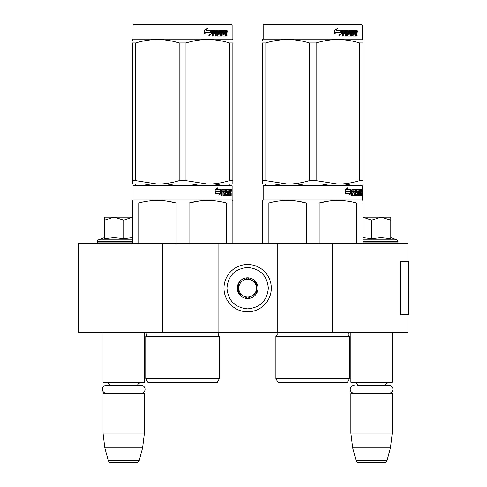 <?xml version="1.0" encoding="UTF-8"?>
<svg xmlns="http://www.w3.org/2000/svg" width="487" height="487" viewBox="0 0 487 487"><rect width="100%" height="100%" fill="white"/><g stroke="black" fill="none" stroke-linecap="round" stroke-linejoin="round"><path stroke-width="0.73" d="M407.936 314.779L407.936 332.518L162.427 332.518L162.427 243.798L407.936 243.798L407.936 261.543M162.427 243.798L78.176 243.798L78.176 332.518L162.427 332.518M332.56 332.518L332.56 243.798M277.213 332.518L277.213 243.798M218.066 332.518L218.066 243.798M247.639 311.82A23.662 23.662 0 0 0 271.302 288.158A23.662 23.662 0 0 0 247.639 264.496A23.662 23.662 0 0 0 223.983 288.158A23.662 23.662 0 0 0 247.639 311.82M247.639 308.861C260.216 307.632 267.113 300.735 268.343 288.158C267.12 275.587 260.216 268.684 247.639 267.454C235.069 268.684 228.166 275.581 226.936 288.158C228.166 300.735 235.063 307.632 247.639 308.861M247.639 298.507A10.349 10.349 0 0 0 257.994 288.158A10.349 10.349 0 0 0 247.639 277.809A10.349 10.349 0 0 0 237.291 288.158A10.349 10.349 0 0 0 247.639 298.507M247.639 298.403L256.515 293.284L256.515 283.038L247.639 277.913L238.77 283.038L238.77 293.284L247.639 298.403M252.077 280.475A8.869 8.869 0 0 0 238.77 288.158A8.869 8.869 0 0 0 252.077 295.84A8.869 8.869 0 0 0 247.639 279.288A8.869 8.869 0 0 0 243.202 280.475M252.077 295.84A8.869 8.869 0 0 1 238.77 288.158M103.019 332.518L103.019 382.204L144.426 382.204L144.426 332.518M144.426 382.204L143.835 382.8L103.609 382.8L103.019 382.204M109.989 385.4A3.549 3.549 122.1 0 0 106.568 382.8M137.456 385.4A3.549 3.549 -122.2 0 1 140.877 382.8M103.019 393.739L144.426 393.739L143.835 393.149L103.609 393.149L103.019 393.739L103.019 433.077L104.833 447.863L108.211 460.459A2.959 2.959 34.1 0 0 111.066 462.65L136.378 462.65A2.959 2.959 -34.1 0 0 139.233 460.459L108.211 460.459M144.426 393.739L144.426 433.077L103.019 433.077M144.426 433.077L142.606 447.863L104.833 447.863M142.606 447.863L139.233 460.459M136.378 462.65L111.066 462.65M350.859 332.518L350.859 382.204L392.26 382.204L392.26 332.518M392.26 382.204L391.67 382.8L351.45 382.8L350.859 382.204M389.022 393.149A3.872 3.872 0 0 0 392.899 389.277A3.872 3.872 0 0 0 389.022 385.4L357.829 385.4A3.549 3.549 122.1 0 0 354.408 382.8M389.022 385.4L385.29 385.4A3.549 3.549 -122.2 0 1 388.711 382.8M350.859 393.739L392.26 393.739L391.67 393.149L351.45 393.149L350.859 393.739L350.859 433.077L352.673 447.863L356.046 460.459A2.959 2.959 34.1 0 0 358.907 462.65L384.213 462.65A2.959 2.959 -34.1 0 0 387.074 460.459L356.046 460.459M392.26 393.739L392.26 433.077L350.859 433.077M392.26 433.077L390.446 447.863L352.673 447.863M390.446 447.863L387.074 460.459M384.213 462.65L358.907 462.65M113.909 217.178L104.498 220.148L104.498 217.178L132.3 217.178M132.3 217.226L123.722 220.148L114.311 217.178M99.025 243.798A1.771 1.771 40.2 0 1 97.254 242.021L97.254 241.491A1.771 1.771 129.2 0 1 98.423 239.823L132.3 239.823M105.009 238.581L114.396 237.607L123.722 238.691L132.3 237.626M104.498 237.607L98.423 239.823M123.722 238.691L123.722 220.148M104.498 238.691L104.498 220.148M362.985 217.178L381.169 217.178L371.557 220.148L362.985 217.22M396.254 243.798A1.771 1.771 -40.2 0 0 398.031 242.021L362.985 242.021M390.787 237.607L396.862 239.823A1.771 1.771 -129.2 0 1 398.031 241.491L398.031 242.021M396.862 239.823L362.985 239.823M362.985 237.626L371.557 238.691L380.968 237.607L390.787 238.691L390.787 220.154L381.169 217.178L390.787 217.178L390.787 220.154M371.557 238.691L371.557 220.148M141.187 393.149A3.872 3.872 0 0 0 145.059 389.277A3.872 3.872 0 0 0 141.187 385.4L106.257 385.4A3.872 3.872 0 0 0 102.386 389.277A3.872 3.872 0 0 0 106.257 393.149M354.098 393.149A3.872 3.872 0 0 1 350.22 389.277A3.872 3.872 0 0 1 354.098 385.4M219.393 378.655L145.753 378.655L147.975 382.502L217.178 382.502L219.393 378.655L219.393 336.365L145.753 336.365A2.368 2.368 0 0 0 146.392 332.566L146.35 332.518M218.066 334.24L219.393 336.365A2.368 2.368 0 0 1 218.76 332.566L218.803 332.518M182.576 185.237L133.627 185.237L133.036 185.827L232.116 185.827L231.52 185.237L182.576 185.237M133.627 185.237L231.52 185.237M226.936 185.237L138.211 185.237L226.936 185.237M232.853 243.798L232.853 200.449L232.116 200.023L232.116 185.827M232.116 200.023L133.036 200.023L133.036 185.827M221.068 193.43L218.882 195.317L219.607 193.491L215.376 193.491L216.191 191.683L220.313 191.683L221.068 189.674L221.068 193.43L220.605 193.43L220.605 190.91M219.101 194.763L220.605 193.43M217.269 187.812L216.484 189.674L216.892 189.674L217.689 187.812L215.187 189.705L215.187 193.491L216.1 191.476L215.698 191.476L215.187 192.627M216.1 191.476L220.234 191.476L220.909 189.674L216.892 189.674M219.783 191.476L220.453 189.674M228.878 194.228L230.284 194.404L230.333 189.674L231.088 189.674L231.179 190.131L231.179 191.775L231.039 192.456L230.461 192.456L230.601 193.132M230.601 191.775L230.461 192.456M231.039 192.456L230.923 193.132M231.179 195.5L231.179 193.132M228.47 190.77L228.044 190.77L228.044 195.5L228.47 195.5L228.47 190.77L228.878 190.77L229.042 195.5L230.448 195.5L230.369 195.043M230.948 195.5L230.838 192.955L230.333 192.955M230.57 192.955L230.57 195.043L229.998 195.043L229.998 194.404M222.273 190.77L223.898 190.77L223.898 195.5L224.489 195.5L224.489 192.955L225.244 192.955L225.475 195.5L227.575 195.5L227.502 195.043M227.502 192.322L227.502 191.86M226.163 190.77L226.692 190.77L226.084 190.947L226.613 190.947L226.613 191.683L226.084 191.683L226.084 190.947M226.613 190.947L228.044 190.77M226.613 191.683L227.575 191.86L227.764 192.322L227.222 192.322L227.222 192.962M227.764 192.322L227.764 195.043L227.222 195.043L227.289 193.132L226.68 192.955M224.489 192.955L223.99 192.955L223.99 195.5L223.405 195.5M223.405 192.955L223.405 191.86M222.169 190.947L222.169 191.86L221.695 191.86L223.649 191.86L223.649 192.955L221.695 192.955L221.695 195.5L221.031 195.5M225.244 194.228L225.706 194.228L225.475 189.674L221.78 189.674L221.494 195.5L222.169 195.5L222.169 192.955M225.706 190.131L225.189 190.131L225.189 190.782M225.189 192.955L225.189 191.86M225.706 194.228L225.189 194.228M225.791 194.404L227.21 194.404M226.303 192.955L226.303 189.674L230.083 189.674L230.083 190.77L228.878 190.77L229.34 190.77L229.28 191.86L228.878 191.86L229.925 191.86L229.925 192.955L228.878 192.955M225.566 190.131L225.779 189.674M229.517 190.77L229.517 189.674M229.28 194.228L229.28 192.955M230.333 189.674L230.601 190.77M229.761 192.955L229.761 191.86M224.586 190.77L223.99 190.947L225.158 190.77L225.244 191.86L224.489 191.86L224.489 190.947M224.489 191.86L223.99 191.86L224.489 191.86M230.57 190.77L230.905 190.77L230.948 191.86L230.57 191.86L230.57 190.77M230.369 191.86L230.327 190.77M223.99 191.86L223.99 190.947M229.359 192.955L229.359 191.86M224.964 189.674L225.189 190.131M223.162 192.955L223.162 191.86M221.695 191.86L221.695 190.947M227.222 195.043L227.033 195.5M227.033 191.86L227.222 192.322M229.998 195.043L229.876 195.5M231.179 190.131L230.601 190.131M231.581 190.411L231.459 189.674L231.508 190.411M230.753 190.131L230.875 189.674L231.459 189.674M230.57 195.043L230.448 195.5M227.764 195.043L227.575 195.5M132.3 243.798L132.3 200.449L133.036 200.023M132.3 201.168L132.3 200.449M189.023 243.798L189.023 203.012L176.13 203.012L176.13 243.798M232.853 201.168L232.853 203.012L226.406 203.012L226.406 243.798M199.518 200.961L189.023 203.012C201.484 199.621 213.945 199.621 226.406 203.012M138.746 243.798L138.746 203.012C151.207 199.621 163.669 199.621 176.13 203.012M138.746 203.012L132.3 203.012M210.609 200.516L207.712 200.449M175.789 202.927L167.218 201.174M145.753 378.655L145.753 336.365L147.086 334.24M231.368 190.928L231.368 189.887M231.404 190.928L231.404 189.887M232.853 182.966L232.853 180.64L232.853 184.056L207.712 184.056L185.979 180.64L179.167 180.64L179.167 42.978L185.979 42.978C200.467 38.467 214.956 38.467 229.45 42.978L232.853 42.978C232.853 38.467 232.853 38.467 232.853 42.978C232.853 38.467 232.853 38.467 232.853 42.978L232.853 180.64L229.45 180.64L229.45 42.978M231.52 24.35L133.627 24.35L133.036 24.94L232.116 24.94L231.52 24.35M229.45 180.64C221.926 182.905 214.682 184.043 207.712 184.056L132.3 184.056L132.3 180.64L135.703 180.64L135.703 42.978C150.191 38.467 164.679 38.467 179.167 42.978M179.167 180.64C171.649 182.905 164.405 184.043 157.435 184.056L135.703 180.64M132.3 183.179L132.3 42.978C132.3 38.467 132.3 38.467 132.3 42.978L135.703 42.978M132.3 40.451L132.3 39.563L133.036 39.137L232.116 39.137L232.853 39.563M232.853 184.025L232.853 183.179M185.979 180.64L185.979 42.978M211.334 30.998L211.334 34.023L208.606 35.91M211.681 34.023L211.681 30.267L210.719 32.276L205.63 32.276L204.656 34.078L209.83 34.078L208.923 35.91L211.334 34.023M226.729 33.043L227.045 36.093L226.528 36.093L226.303 33.548L225.755 33.548L225.524 36.093L223.009 36.093L222.742 31.357L222.084 31.357L222.084 36.093L221.408 36.093L221.408 31.357L219.357 31.357L219.357 32.452L220.678 32.452L220.97 32.915L220.678 36.093L217.604 36.093L217.281 33.548L216.228 33.548L216.228 36.093L215.418 36.093L215.418 31.357L213.251 31.357L213.111 32.452L215.084 32.452L215.084 33.548L213.111 33.548L213.111 36.093L212.235 36.093L212.235 30.724L212.606 30.267L217.604 30.267L217.926 34.821L220.13 34.997L220.13 33.548L218.785 33.548L218.474 33.092L218.785 30.267L224.83 30.267L224.83 31.357L223.411 31.539L223.411 32.452L224.544 32.452L224.544 33.548L223.411 33.548L223.411 34.821L225.207 34.997L225.298 30.267L226.832 30.267L227.045 32.367L226.729 33.043L226.199 33.043L226.516 33.865M227.045 32.367L226.528 32.367L226.199 33.043M227.045 33.725L226.516 33.725M225.785 33.548L225.244 33.548M225.755 33.548L225.298 33.548M225.755 35.636L225.012 36.093M222.084 31.357L221.609 31.357L221.609 36.093L220.946 36.093M218.919 31.357L219.357 31.357L218.797 31.539L218.797 32.276L219.357 32.452L218.919 32.452M220.97 32.915L220.514 32.915L220.221 36.093M220.97 35.636L220.514 35.636M215.826 33.548L216.228 33.548L215.826 33.548L215.826 36.093M212.886 31.357L213.251 31.357L212.746 31.539L212.746 32.452L213.111 32.452L212.746 32.452M214.694 32.452L214.694 33.548M218.048 34.997L217.506 34.821L217.184 30.267M223.028 31.357L223.515 31.357L222.924 31.539L222.924 32.452L223.411 32.452L222.924 32.452M223.411 33.548L222.924 33.548L222.924 34.821L223.515 34.997L223.028 34.997M223.411 34.821L222.924 34.821M224.83 30.267L224.787 31.357M216.739 31.357L215.954 31.357L215.826 32.452L216.228 32.452L215.826 32.452M216.362 31.357L216.228 32.452L217.281 32.452L217.281 31.539L215.954 31.357M225.755 31.357L225.298 31.357L225.755 31.357L225.755 32.452L225.298 32.452L226.528 32.452L226.443 31.357L225.755 31.357M224.038 32.452L224.038 33.548M224.324 30.267L224.324 31.357M213.111 33.548L212.746 33.548L212.746 36.093M220.221 32.452L220.514 32.915M225.244 34.985L225.244 35.636M226.303 30.267L226.516 31.448M227.045 30.724L226.516 30.724M228.038 31.004L227.715 31.746L227.386 31.004L227.849 31.004M227.581 31.004L227.441 31.412M211.486 30.267L210.621 32.069L205.514 32.069L204.424 34.078L204.424 30.297L207.45 28.404L206.19 30.267L211.486 30.267M211.139 30.267L210.287 32.069M205.514 32.069L204.169 34.078M207.152 28.404L206.19 30.267M227.648 31.521L227.831 30.48L227.648 31.521M135.258 184.056L135.258 185.237L135.258 184.056M144.45 184.056L151.335 185.237M166.493 185.237L173.384 184.056M191.768 184.056L198.659 185.237M213.817 185.237L220.702 184.056M229.894 184.056L229.894 185.237L229.894 184.056M277.213 334.24A2.368 2.368 0 0 0 276.525 332.566L348.887 332.566A2.368 2.368 0 0 0 349.526 336.365L275.885 336.365A2.368 2.368 0 0 0 277.213 334.24M312.703 185.237L263.759 185.237L263.169 185.827L362.243 185.827L361.652 185.237L312.703 185.237M263.759 185.237L361.652 185.237M357.068 185.237L268.343 185.237L357.068 185.237M362.985 243.798L362.985 200.449L362.243 200.023L362.243 185.827M362.243 200.023L263.169 200.023L263.169 185.827M351.194 193.43L349.009 195.317L349.739 193.491L345.508 193.491L346.318 191.683L350.445 191.683L351.194 189.674L351.194 193.43L350.737 193.43L350.737 190.91M349.234 194.763L350.737 193.43M347.395 187.812L346.61 189.674L347.024 189.674L347.815 187.812L345.32 189.705L345.32 193.491L346.227 191.476L345.831 191.476L345.32 192.627M346.227 191.476L350.366 191.476L351.042 189.674L347.024 189.674M349.916 191.476L350.585 189.674M359.004 194.228L360.417 194.404L360.465 189.674L361.214 189.674L361.311 190.131L361.311 191.775L361.165 192.456L360.587 192.456L360.727 193.132M360.727 191.775L360.587 192.456M361.165 192.456L361.05 193.132M361.311 195.5L361.311 193.132M358.602 190.77L358.176 190.77L358.176 195.5L358.602 195.5L358.602 190.77L359.004 190.77L359.169 195.5L360.581 195.5L360.496 195.043M361.074 195.5L360.97 192.955L360.465 192.955M360.697 192.955L360.697 195.043L360.124 195.043L360.124 194.404M352.405 190.77L354.025 190.77L354.025 195.5L354.621 195.5L354.621 192.955L355.376 192.955L355.607 195.5L357.702 195.5L357.635 195.043M357.635 192.322L357.635 191.86M356.295 190.77L356.819 190.77L356.216 190.947L356.74 190.947L356.74 191.683L356.216 191.683L356.216 190.947M356.74 190.947L358.176 190.77M356.74 191.683L357.702 191.86L357.89 192.322L357.355 192.322L357.355 192.962M357.89 192.322L357.89 195.043L357.355 195.043L357.355 194.404M354.621 192.955L354.122 192.955L354.122 195.5L353.532 195.5M353.532 192.955L353.532 191.86M352.296 190.947L352.296 191.86L351.827 191.86L353.781 191.86L353.781 192.955L351.827 192.955L351.827 195.5L351.157 195.5M355.376 194.228L355.833 194.228L355.607 189.674L351.906 189.674L351.626 195.5L352.296 195.5L352.296 192.955M355.833 190.131L355.321 190.131L355.321 190.782M355.321 192.955L355.321 191.86M355.833 194.228L355.321 194.228M355.918 194.404L357.342 194.404L357.421 193.132L356.807 192.955M356.429 192.955L356.429 189.674L360.21 189.674L360.21 190.77L359.004 190.77L359.467 190.77L359.412 191.86L359.004 191.86L360.051 191.86L360.051 192.955L359.004 192.955M355.693 190.131L355.912 189.674M359.643 190.77L359.643 189.674M359.412 194.228L359.412 192.955M360.465 189.674L360.727 190.77M359.893 192.955L359.893 191.86M354.713 190.77L354.122 190.947L355.285 190.77L355.376 191.86L354.621 191.86L354.621 190.947M354.621 191.86L354.122 191.86L354.621 191.86M360.697 190.77L361.031 190.77L361.074 191.86L360.697 191.86L360.697 190.77M360.496 191.86L360.459 190.77M354.122 191.86L354.122 190.947M359.491 192.955L359.491 191.86M355.096 189.674L355.321 190.131M353.288 192.955L353.288 191.86M351.827 191.86L351.827 190.947M357.355 195.043L357.166 195.5M357.166 191.86L357.355 192.322M360.124 195.043L360.009 195.5M361.311 190.131L360.727 190.131M361.713 190.411L361.591 189.674L361.64 190.411M360.885 190.131L361.007 189.674L361.591 189.674M360.697 195.043L360.581 195.5M357.89 195.043L357.702 195.5M262.426 243.798L262.426 200.449L263.169 200.023M262.426 201.168L262.426 200.449M319.155 243.798L319.155 203.012L306.256 203.012L306.256 243.798M362.985 201.168L362.985 203.012L356.533 203.012L356.533 243.798M329.65 200.961L319.155 203.012C331.61 199.621 344.072 199.621 356.533 203.012M268.879 243.798L268.879 203.012C281.334 199.621 293.795 199.621 306.256 203.012M268.879 203.012L262.426 203.012M340.736 200.516L337.844 200.449M305.915 202.927L297.35 201.174M275.885 378.655L278.101 382.502L347.304 382.502L349.526 378.655L275.885 378.655L275.885 336.365M349.526 378.655L349.526 336.365M361.494 190.928L361.494 189.887M361.537 190.928L361.537 189.887M362.985 184.056L362.985 180.64L362.985 184.056L337.844 184.056L316.112 180.64L309.3 180.64L309.3 42.978L316.112 42.978C330.6 38.467 345.088 38.467 359.576 42.978L362.985 42.978C362.979 38.467 362.979 38.467 362.985 42.978L362.985 40.5M361.652 24.35L263.759 24.35L263.169 24.94L362.243 24.94L361.652 24.35M362.985 42.978L362.985 180.64L359.576 180.64C352.052 182.905 344.808 184.043 337.844 184.056L262.426 184.056L262.426 180.64L265.835 180.64L265.835 42.978C280.323 38.467 294.812 38.467 309.3 42.978M309.3 180.64C301.776 182.905 294.532 184.043 287.567 184.056L265.835 180.64M262.426 183.179L262.426 42.978C262.432 38.467 262.432 38.467 262.426 42.978L265.835 42.978M262.426 40.451L262.426 39.563L263.169 39.137L362.243 39.137L362.985 39.563M359.576 180.64L359.576 42.978M316.112 180.64L316.112 42.978M341.466 30.998L341.466 34.023L338.733 35.91M341.813 34.023L341.813 30.267L340.851 32.276L335.756 32.276L334.782 34.078L339.963 34.078L339.049 35.91L341.466 34.023M356.855 33.043L357.178 36.093L356.661 36.093L356.435 33.548L355.887 33.548L355.65 36.093L353.142 36.093L352.868 31.357L352.211 31.357L352.211 36.093L351.535 36.093L351.535 31.357L349.489 31.357L349.489 32.452L350.804 32.452L351.097 32.915L350.804 36.093L347.736 36.093L347.408 33.548L346.36 33.548L346.36 36.093L345.545 36.093L345.545 31.357L343.384 31.357L343.244 32.452L345.21 32.452L345.21 33.548L343.244 33.548L343.244 36.093L342.367 36.093L342.367 30.724L342.732 30.267L347.736 30.267L348.059 34.821L350.263 34.997L350.263 33.548L348.917 33.548L348.601 33.092L348.917 30.267L354.956 30.267L354.956 31.357L353.544 31.539L353.544 32.452L354.67 32.452L354.67 33.548L353.544 33.548L353.544 34.821L355.333 34.997L355.431 30.267L356.965 30.267L357.178 32.367L356.855 33.043L356.332 33.043L356.648 33.865M356.648 32.367L356.332 33.043M357.178 33.725L356.648 33.725M355.912 33.548L355.37 33.548M355.887 33.548L355.431 33.548M355.887 35.636L355.139 36.093M352.211 31.357L351.742 31.357L351.742 36.093L351.072 36.093M349.045 31.357L349.489 31.357L348.929 31.539L348.929 32.276L349.489 32.452L349.045 32.452M351.097 32.915L350.64 32.915L350.354 36.093M351.097 35.636L350.64 35.636M345.959 33.548L346.36 33.548L345.959 33.548L345.959 36.093M343.018 31.357L343.384 31.357L342.878 31.539L342.878 32.452L343.244 32.452L342.878 32.452M344.826 32.452L344.826 33.548M348.181 34.997L347.633 34.821L347.316 30.267M353.154 31.357L353.647 31.357L353.154 31.357L353.057 32.452L353.544 32.452L353.057 32.452M353.544 33.548L353.057 33.548L353.057 34.821L353.647 34.997L353.154 34.997M353.544 34.821L353.057 34.821M354.956 30.267L354.92 31.357M346.866 31.357L346.087 31.357L345.959 32.452L346.36 32.452L345.959 32.452M346.488 31.357L346.36 32.452L347.408 32.452L347.408 31.539L346.087 31.357M355.887 31.357L355.431 31.357L355.887 31.357L355.887 32.452L355.431 32.452L356.661 32.452L356.569 31.357L355.887 31.357M354.171 32.452L354.171 33.548M354.457 30.267L354.457 31.357M343.244 33.548L342.878 33.548L342.878 36.093M350.354 32.452L350.64 32.915M355.37 34.985L355.37 35.636M356.435 30.267L356.648 31.448M357.178 30.724L356.648 30.724M358.17 31.004L357.848 31.746L357.519 31.004L357.975 31.004M357.714 31.004L357.574 31.412M341.612 30.267L340.748 32.069L335.646 32.069L334.557 34.078L334.557 30.297L337.576 28.404L336.322 30.267L341.612 30.267M341.271 30.267L340.413 32.069M335.646 32.069L334.295 34.078M337.278 28.404L336.322 30.267M357.781 31.521L357.963 30.48L357.781 31.521M265.385 184.056L265.385 185.237L265.385 184.056M274.577 184.056L281.468 185.237M296.626 185.237L303.511 184.056M321.901 184.056L328.786 185.237M343.944 185.237L350.829 184.056M360.027 184.056L360.027 185.237L360.027 184.056M408.824 309.02L408.824 261.543L401.093 261.543L401.093 314.779L408.824 314.779L408.654 309.02M408.824 314.779L408.733 261.543M401.093 261.543L400.253 261.543L400.253 314.779L401.093 314.779M132.3 242.021L97.254 242.021M132.3 241.491L97.254 241.491M398.031 241.491L362.985 241.491M218.76 332.566L146.392 332.566M357.178 32.367L356.661 32.367M408.733 314.779L408.733 310.341M133.036 39.137L133.036 24.94M232.116 39.137L232.116 24.94M263.169 39.137L263.169 24.94M362.243 39.137L362.243 24.94"/></g></svg>
